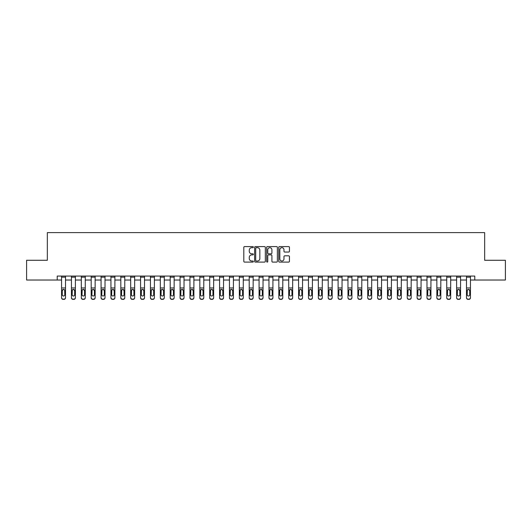 <?xml version="1.0" encoding="UTF-8"?>
<svg xmlns="http://www.w3.org/2000/svg" width="532" height="532" viewBox="0 0 532 532"><rect width="100%" height="100%" fill="white"/><g stroke="black" fill="none" stroke-linecap="round" stroke-linejoin="round"><path stroke-width="0.8" d="M253.358 247.134A0.545 0.545 0 0 0 252.813 246.589L244.574 246.589A0.778 0.778 0 0 0 243.802 247.367L243.802 261.325A0.778 0.778 0 0 0 244.574 262.103L252.813 262.103A0.545 0.545 0 0 0 253.358 261.558A0.545 0.545 0 0 0 252.813 261.012L251.749 261.012A2.48 2.48 0 0 1 249.269 258.532L249.269 257.368A2.48 2.48 0 0 1 251.749 254.888L252.813 254.888A0.545 0.545 0 0 0 253.358 254.349A0.545 0.545 0 0 0 252.813 253.804L251.749 253.804A2.48 2.48 0 0 1 249.269 251.323L249.269 250.16A2.48 2.48 0 0 1 251.749 247.679L252.813 247.679A0.545 0.545 0 0 0 253.358 247.134M288.663 252.055A0.778 0.778 0 0 0 289.441 251.284L289.441 247.367A0.778 0.778 0 0 0 288.663 246.589L279.513 246.589A0.778 0.778 0 0 0 278.741 247.367L278.741 261.325A0.778 0.778 0 0 0 279.513 262.103L288.663 262.103A0.778 0.778 0 0 0 289.441 261.325L289.441 256.597A0.778 0.778 0 0 0 288.663 255.819L284.746 255.819A0.778 0.778 0 0 0 283.975 256.597L283.975 258.944A2.075 2.075 0 0 1 281.9 261.012A2.075 2.075 0 0 1 279.825 258.944L279.825 249.754A2.075 2.075 0 0 1 281.9 247.679A2.075 2.075 0 0 1 283.975 249.754L283.975 251.284A0.778 0.778 0 0 0 284.746 252.055L288.663 252.055M57.217 280.025L26.6 280.025L26.6 260.274L47.341 260.274L47.341 232.617L484.659 232.617L484.659 260.274L505.4 260.274L505.4 280.025L474.783 280.025L474.783 276.075L57.217 276.075L57.217 280.025L61.559 280.025M265.322 247.367A0.778 0.778 0 0 0 264.544 246.589L255.393 246.589A0.778 0.778 0 0 0 254.622 247.367L254.622 261.325A0.778 0.778 0 0 0 255.393 262.103L264.544 262.103A0.778 0.778 0 0 0 265.322 261.325L265.322 247.367M267.456 246.589L276.607 246.589A0.778 0.778 0 0 1 277.378 247.367L277.378 261.325A0.778 0.778 0 0 1 276.607 262.103L272.69 262.103A0.778 0.778 0 0 1 271.912 261.325L271.912 255.666A0.778 0.778 0 0 0 271.14 254.888L268.54 254.888A0.778 0.778 0 0 0 267.762 255.666L267.762 261.558A0.545 0.545 0 0 1 267.224 262.103A0.545 0.545 0 0 1 266.678 261.558L266.678 247.367A0.778 0.778 0 0 1 267.456 246.589M65.509 280.025L71.441 280.025M75.391 280.025L81.316 280.025M85.266 280.025L91.191 280.025M95.142 280.025L101.067 280.025M105.017 280.025L110.942 280.025M114.892 280.025L120.817 280.025M124.767 280.025L130.692 280.025M134.649 280.025L140.574 280.025M144.524 280.025L150.45 280.025M154.4 280.025L160.325 280.025M164.275 280.025L170.2 280.025M174.15 280.025L180.075 280.025M184.025 280.025L189.951 280.025M193.901 280.025L199.833 280.025M203.783 280.025L209.708 280.025M213.658 280.025L219.583 280.025M223.533 280.025L229.458 280.025M233.408 280.025L239.333 280.025M243.284 280.025L249.209 280.025M253.159 280.025L259.084 280.025M263.034 280.025L268.966 280.025M272.916 280.025L278.841 280.025M282.791 280.025L288.716 280.025M292.667 280.025L298.592 280.025M302.542 280.025L308.467 280.025M312.417 280.025L318.342 280.025M322.292 280.025L328.217 280.025M332.168 280.025L338.099 280.025M342.049 280.025L347.975 280.025M351.925 280.025L357.85 280.025M361.8 280.025L367.725 280.025M371.675 280.025L377.6 280.025M381.55 280.025L387.476 280.025M391.426 280.025L397.351 280.025M401.308 280.025L407.233 280.025M411.183 280.025L417.108 280.025M421.058 280.025L426.983 280.025M430.933 280.025L436.858 280.025M440.809 280.025L446.734 280.025M450.684 280.025L456.609 280.025M460.559 280.025L466.491 280.025M470.441 280.025L474.783 280.025M256.244 247.679A0.545 0.545 0 0 0 255.706 248.218L255.706 260.474A0.545 0.545 0 0 0 256.244 261.012L257.375 261.012A2.48 2.48 0 0 0 259.855 258.532L259.855 250.16A2.48 2.48 0 0 0 257.375 247.679L256.244 247.679M271.912 249.787A2.075 2.075 0 0 0 269.837 247.713A2.075 2.075 0 0 0 267.762 249.787L267.762 253.026A0.778 0.778 0 0 0 268.54 253.804L271.14 253.804A0.778 0.778 0 0 0 271.912 253.026L271.912 249.787M61.559 290.246L61.559 297.568A1.583 1.569 0 0 0 63.142 299.137L63.933 299.137A1.583 1.569 0 0 0 65.509 297.568L65.509 297.814A1.583 1.569 180 0 1 63.933 299.383L63.933 299.137M62.271 294.741L62.271 290.585L62.271 294.741A1.264 1.257 180 0 0 63.534 295.998A1.264 1.257 180 0 1 62.271 294.741M62.876 289.501L62.271 290.585L63.534 289.315L64.665 290L64.804 294.741A1.264 1.257 180 0 1 63.534 295.998M64.199 289.501L63.534 289.315M65.509 276.075L65.509 297.568M61.559 276.075L61.559 297.568M63.142 299.137L63.933 299.383M63.142 299.383A1.583 1.569 180 0 1 61.559 297.814M71.441 290.246L71.441 297.568A1.583 1.569 0 0 0 73.017 299.137L73.808 299.137A1.583 1.569 0 0 0 75.391 297.568L75.391 297.814A1.583 1.569 180 0 1 73.808 299.383L73.808 299.137M74.68 294.741L74.68 290.585L74.68 294.741A1.264 1.257 180 0 1 73.416 295.998A1.264 1.257 180 0 0 74.68 294.741M72.153 294.994L72.153 294.741A1.264 1.257 180 0 0 73.416 295.998M72.751 289.501L72.153 290.485M74.074 289.501L73.416 289.315L74.68 290.585M81.316 290.246L81.316 297.568A1.583 1.569 0 0 0 82.892 299.137L83.684 299.137A1.583 1.569 0 0 0 85.266 297.568L85.266 297.814A1.583 1.569 180 0 1 83.684 299.383L83.684 299.137M84.555 294.741L84.555 290.585L84.555 294.741A1.264 1.257 180 0 1 83.291 295.998A1.264 1.257 180 0 0 84.555 294.741M82.028 294.994L82.028 294.741A1.264 1.257 180 0 0 83.291 295.998M82.633 289.501L82.028 290.485M83.95 289.501L83.291 289.315L84.555 290.585M91.191 290.246L91.191 297.568A1.583 1.569 0 0 0 92.767 299.137L93.559 299.137A1.583 1.569 0 0 0 95.142 297.568L95.142 297.814A1.583 1.569 180 0 1 93.559 299.383L93.559 299.137M94.43 294.741L94.43 290.585L94.43 294.741A1.264 1.257 180 0 1 93.166 295.998A1.264 1.257 180 0 0 94.43 294.741M91.903 294.994L91.903 294.741A1.264 1.257 180 0 0 93.166 295.998M92.508 289.501L91.903 290.485M93.825 289.501L93.166 289.315L94.43 290.585M75.391 276.075L75.391 297.568M71.441 276.075L71.441 297.568M73.017 299.137L73.808 299.383M73.017 299.383A1.583 1.569 180 0 1 71.441 297.814M71.441 290L72.292 290L72.153 294.741M72.292 290L73.416 289.315M85.266 276.075L85.266 297.568M81.316 276.075L81.316 297.568M82.892 299.137L83.684 299.383M82.892 299.383A1.583 1.569 180 0 1 81.316 297.814M81.316 290L82.167 290L82.028 294.741M82.167 290L83.291 289.315M95.142 276.075L95.142 297.568M91.191 276.075L91.191 297.568M92.767 299.137L93.559 299.383M92.767 299.383A1.583 1.569 180 0 1 91.191 297.814M91.191 290L92.043 290L91.903 294.741M92.043 290L93.166 289.315M101.067 290.246L101.067 297.568A1.583 1.569 0 0 0 102.649 299.137L103.434 299.137A1.583 1.569 0 0 0 105.017 297.568L105.017 297.814A1.583 1.569 180 0 1 103.434 299.383L103.434 299.137M104.305 294.741L104.305 290.585L104.305 294.741A1.264 1.257 180 0 1 103.042 295.998A1.264 1.257 180 0 0 104.305 294.741M101.778 294.994L101.778 294.741A1.264 1.257 180 0 0 103.042 295.998M102.383 289.501L101.778 290.485M103.7 289.501L103.042 289.315L104.305 290.585M105.017 276.075L105.017 297.568M101.067 276.075L101.067 297.568M102.649 299.137L103.434 299.383M102.649 299.383A1.583 1.569 180 0 1 101.067 297.814M101.067 290L101.918 290L101.778 294.741M101.918 290L103.042 289.315M110.942 290.246L110.942 297.568A1.583 1.569 0 0 0 112.525 299.137L113.316 299.137A1.583 1.569 0 0 0 114.892 297.568L114.892 297.814A1.583 1.569 180 0 1 113.316 299.383L113.316 299.137M114.18 294.741L114.18 290.585L114.18 294.741A1.264 1.257 180 0 1 112.917 295.998A1.264 1.257 180 0 0 114.18 294.741M111.654 294.994L111.654 294.741A1.264 1.257 180 0 0 112.917 295.998M112.259 289.501L111.654 290.485M113.575 289.501L112.917 289.315L114.18 290.585M120.817 290.246L120.817 297.568A1.583 1.569 0 0 0 122.4 299.137L123.191 299.137A1.583 1.569 0 0 0 124.767 297.568L124.767 297.814A1.583 1.569 180 0 1 123.191 299.383L123.191 299.137M124.056 294.741L124.056 290.585L124.056 294.741A1.264 1.257 180 0 1 122.792 295.998A1.264 1.257 180 0 0 124.056 294.741M121.529 294.994L121.529 294.741A1.264 1.257 180 0 0 122.792 295.998M122.134 289.501L121.529 290.485M123.457 289.501L122.792 289.315L124.056 290.585M130.692 290.246L130.692 297.568A1.583 1.569 0 0 0 132.275 299.137L133.066 299.137A1.583 1.569 0 0 0 134.649 297.568L134.649 297.814A1.583 1.569 180 0 1 133.066 299.383L133.066 299.137M133.938 294.741L133.938 290.585L133.938 294.741A1.264 1.257 180 0 1 132.668 295.998A1.264 1.257 180 0 0 133.938 294.741M131.404 294.994L131.404 294.741A1.264 1.257 180 0 0 132.668 295.998M132.009 289.501L131.404 290.485M133.333 289.501L132.668 289.315L133.938 290.585M140.574 290.246L140.574 297.568A1.583 1.569 0 0 0 142.15 299.137L142.942 299.137A1.583 1.569 0 0 0 144.524 297.568L144.524 297.814A1.583 1.569 180 0 1 142.942 299.383L142.942 299.137M143.813 294.741L143.813 290.585L143.813 294.741A1.264 1.257 180 0 1 142.549 295.998A1.264 1.257 180 0 0 143.813 294.741M141.286 294.994L141.286 294.741A1.264 1.257 180 0 0 142.549 295.998M141.884 289.501L141.286 290.485M143.208 289.501L142.549 289.315L143.813 290.585M150.45 290.246L150.45 297.568A1.583 1.569 0 0 0 152.026 299.137L152.817 299.137A1.583 1.569 0 0 0 154.4 297.568L154.4 297.814A1.583 1.569 180 0 1 152.817 299.383L152.817 299.137M153.688 294.741L153.688 290.585L153.688 294.741A1.264 1.257 180 0 1 152.425 295.998A1.264 1.257 180 0 0 153.688 294.741M151.161 294.994L151.161 294.741A1.264 1.257 180 0 0 152.425 295.998M151.766 289.501L151.161 290.485M153.083 289.501L152.425 289.315L153.688 290.585M114.892 276.075L114.892 297.568M110.942 276.075L110.942 297.568M112.525 299.137L113.316 299.383M112.525 299.383A1.583 1.569 180 0 1 110.942 297.814M110.942 290L111.793 290L111.654 294.741M111.793 290L112.917 289.315M124.767 276.075L124.767 297.568M120.817 276.075L120.817 297.568M122.4 299.137L123.191 299.383M122.4 299.383A1.583 1.569 180 0 1 120.817 297.814M120.817 290L121.668 290L121.529 294.741M121.668 290L122.792 289.315M134.649 276.075L134.649 297.568M130.692 276.075L130.692 297.568M132.275 299.137L133.066 299.383M132.275 299.383A1.583 1.569 180 0 1 130.692 297.814M130.692 290L131.544 290L131.404 294.741M131.544 290L132.668 289.315M144.524 276.075L144.524 297.568M140.574 276.075L140.574 297.568M142.15 299.137L142.942 299.383M142.15 299.383A1.583 1.569 180 0 1 140.574 297.814M140.574 290L141.426 290L141.286 294.741M141.426 290L142.549 289.315M154.4 276.075L154.4 297.568M150.45 276.075L150.45 297.568M152.026 299.137L152.817 299.383M152.026 299.383A1.583 1.569 180 0 1 150.45 297.814M150.45 290L151.301 290L151.161 294.741M151.301 290L152.425 289.315M160.325 290.246L160.325 297.568A1.583 1.569 0 0 0 161.908 299.137L162.692 299.137A1.583 1.569 0 0 0 164.275 297.568L164.275 297.814A1.583 1.569 180 0 1 162.692 299.383L162.692 299.137M163.563 294.741L163.563 290.585L163.563 294.741A1.264 1.257 180 0 1 162.3 295.998A1.264 1.257 180 0 0 163.563 294.741M161.036 294.994L161.036 294.741A1.264 1.257 180 0 0 162.3 295.998M161.642 289.501L161.036 290.485M162.958 289.501L162.3 289.315L163.563 290.585M164.275 276.075L164.275 297.568M160.325 276.075L160.325 297.568M161.908 299.137L162.692 299.383M161.908 299.383A1.583 1.569 180 0 1 160.325 297.814M160.325 290L161.176 290L161.036 294.741M161.176 290L162.3 289.315M170.2 290.246L170.2 297.568A1.583 1.569 0 0 0 171.783 299.137L172.567 299.137A1.583 1.569 0 0 0 174.15 297.568L174.15 297.814A1.583 1.569 180 0 1 172.567 299.383L172.567 299.137M173.439 294.741L173.439 290.585L173.439 294.741A1.264 1.257 180 0 1 172.175 295.998A1.264 1.257 180 0 0 173.439 294.741M170.912 294.994L170.912 294.741A1.264 1.257 180 0 0 172.175 295.998M171.517 289.501L170.912 290.485M172.833 289.501L172.175 289.315L173.439 290.585M174.15 276.075L174.15 297.568M170.2 276.075L170.2 297.568M171.783 299.137L172.567 299.383M171.783 299.383A1.583 1.569 180 0 1 170.2 297.814M170.2 290L171.051 290L170.912 294.741M171.051 290L172.175 289.315M180.075 290.246L180.075 297.568A1.583 1.569 0 0 0 181.658 299.137L182.449 299.137A1.583 1.569 0 0 0 184.025 297.568L184.025 297.814A1.583 1.569 180 0 1 182.449 299.383L182.449 299.137M183.314 294.741L183.314 290.585L183.314 294.741A1.264 1.257 180 0 1 182.05 295.998A1.264 1.257 180 0 0 183.314 294.741M180.787 294.994L180.787 294.741A1.264 1.257 180 0 0 182.05 295.998M181.392 289.501L180.787 290.485M182.709 289.501L182.05 289.315L183.314 290.585M184.025 276.075L184.025 297.568M180.075 276.075L180.075 297.568M181.658 299.137L182.449 299.383M181.658 299.383A1.583 1.569 180 0 1 180.075 297.814M180.075 290L180.927 290L180.787 294.741M180.927 290L182.05 289.315M189.951 290.246L189.951 297.568A1.583 1.569 0 0 0 191.533 299.137L192.325 299.137A1.583 1.569 0 0 0 193.901 297.568L193.901 297.814A1.583 1.569 180 0 1 192.325 299.383L192.325 299.137M193.189 294.741L193.189 290.585L193.189 294.741A1.264 1.257 180 0 1 191.926 295.998A1.264 1.257 180 0 0 193.189 294.741M190.662 294.994L190.662 294.741A1.264 1.257 180 0 0 191.926 295.998M191.267 289.501L190.662 290.485M192.591 289.501L191.926 289.315L193.189 290.585M193.901 276.075L193.901 297.568M189.951 276.075L189.951 297.568M191.533 299.137L192.325 299.383M191.533 299.383A1.583 1.569 180 0 1 189.951 297.814M189.951 290L190.802 290L190.662 294.741M190.802 290L191.926 289.315M199.833 290.246L199.833 297.568A1.583 1.569 0 0 0 201.409 299.137L202.2 299.137A1.583 1.569 0 0 0 203.783 297.568L203.783 297.814A1.583 1.569 180 0 1 202.2 299.383L202.2 299.137M203.071 294.741L203.071 290.585L203.071 294.741A1.264 1.257 180 0 1 201.808 295.998A1.264 1.257 180 0 0 203.071 294.741M200.537 294.994L200.537 294.741A1.264 1.257 180 0 0 201.808 295.998M201.143 289.501L200.537 290.485M202.466 289.501L201.808 289.315L203.071 290.585M203.783 276.075L203.783 297.568M199.833 276.075L199.833 297.568M201.409 299.137L202.2 299.383M201.409 299.383A1.583 1.569 180 0 1 199.833 297.814M199.833 290L200.677 290L200.537 294.741M200.677 290L201.808 289.315M209.708 290.246L209.708 297.568A1.583 1.569 0 0 0 211.284 299.137L212.075 299.137A1.583 1.569 0 0 0 213.658 297.568L213.658 297.814A1.583 1.569 180 0 1 212.075 299.383L212.075 299.137M212.946 294.741L212.946 290.585L212.946 294.741A1.264 1.257 180 0 1 211.683 295.998A1.264 1.257 180 0 0 212.946 294.741M210.419 294.994L210.419 294.741A1.264 1.257 180 0 0 211.683 295.998M211.018 289.501L210.419 290.485M212.341 289.501L211.683 289.315L212.946 290.585M213.658 276.075L213.658 297.568M209.708 276.075L209.708 297.568M211.284 299.137L212.075 299.383M211.284 299.383A1.583 1.569 180 0 1 209.708 297.814M209.708 290L210.559 290L210.419 294.741M210.559 290L211.683 289.315M219.583 290.246L219.583 297.568A1.583 1.569 0 0 0 221.159 299.137L221.95 299.137A1.583 1.569 0 0 0 223.533 297.568L223.533 297.814A1.583 1.569 180 0 1 221.95 299.383L221.95 299.137M222.822 294.741L222.822 290.585L222.822 294.741A1.264 1.257 180 0 1 221.558 295.998A1.264 1.257 180 0 0 222.822 294.741M220.295 294.994L220.295 294.741A1.264 1.257 180 0 0 221.558 295.998M220.9 289.501L220.295 290.485M222.216 289.501L221.558 289.315L222.822 290.585M229.458 290.246L229.458 297.568A1.583 1.569 0 0 0 231.041 299.137L231.826 299.137A1.583 1.569 0 0 0 233.408 297.568L233.408 297.814A1.583 1.569 180 0 1 231.826 299.383L231.826 299.137M232.697 294.741L232.697 290.585L232.697 294.741A1.264 1.257 180 0 1 231.433 295.998A1.264 1.257 180 0 0 232.697 294.741M230.17 294.994L230.17 294.741A1.264 1.257 180 0 0 231.433 295.998M230.775 289.501L230.17 290.485M232.092 289.501L231.433 289.315L232.697 290.585M239.333 290.246L239.333 297.568A1.583 1.569 0 0 0 240.916 299.137L241.708 299.137A1.583 1.569 0 0 0 243.284 297.568L243.284 297.814A1.583 1.569 180 0 1 241.708 299.383L241.708 299.137M242.572 294.741L242.572 290.585L242.572 294.741A1.264 1.257 180 0 1 241.309 295.998A1.264 1.257 180 0 0 242.572 294.741M240.045 294.994L240.045 294.741A1.264 1.257 180 0 0 241.309 295.998M240.65 289.501L240.045 290.485M241.967 289.501L241.309 289.315L242.572 290.585M249.209 290.246L249.209 297.568A1.583 1.569 0 0 0 250.791 299.137L251.583 299.137A1.583 1.569 0 0 0 253.159 297.568L253.159 297.814A1.583 1.569 180 0 1 251.583 299.383L251.583 299.137M252.447 294.741L252.447 290.585L252.447 294.741A1.264 1.257 180 0 1 251.184 295.998A1.264 1.257 180 0 0 252.447 294.741M249.92 294.994L249.92 294.741A1.264 1.257 180 0 0 251.184 295.998M250.525 289.501L249.92 290.485M251.842 289.501L251.184 289.315L252.447 290.585M259.084 290.246L259.084 297.568A1.583 1.569 0 0 0 260.667 299.137L261.458 299.137A1.583 1.569 0 0 0 263.034 297.568L263.034 297.814A1.583 1.569 180 0 1 261.458 299.383L261.458 299.137M262.329 294.741L262.329 290.585L262.329 294.741A1.264 1.257 180 0 1 261.059 295.998A1.264 1.257 180 0 0 262.329 294.741M259.796 294.994L259.796 294.741A1.264 1.257 180 0 0 261.059 295.998M260.401 289.501L259.796 290.485M261.724 289.501L261.059 289.315L262.329 290.585M268.966 290.246L268.966 297.568A1.583 1.569 0 0 0 270.542 299.137L271.333 299.137A1.583 1.569 0 0 0 272.916 297.568L272.916 297.814A1.583 1.569 180 0 1 271.333 299.383L271.333 299.137M272.204 294.741L272.204 290.585L272.204 294.741A1.264 1.257 180 0 1 270.941 295.998A1.264 1.257 180 0 0 272.204 294.741M269.671 294.994L269.671 294.741A1.264 1.257 180 0 0 270.941 295.998M270.276 289.501L269.671 290.485M271.599 289.501L270.941 289.315L272.204 290.585M278.841 290.246L278.841 297.568A1.583 1.569 0 0 0 280.417 299.137L281.209 299.137A1.583 1.569 0 0 0 282.791 297.568L282.791 297.814A1.583 1.569 180 0 1 281.209 299.383L281.209 299.137M282.08 294.741L282.08 290.585L282.08 294.741A1.264 1.257 180 0 1 280.816 295.998A1.264 1.257 180 0 0 282.08 294.741M279.553 294.994L279.553 294.741A1.264 1.257 180 0 0 280.816 295.998M280.158 289.501L279.553 290.485M281.475 289.501L280.816 289.315L282.08 290.585M288.716 290.246L288.716 297.568A1.583 1.569 0 0 0 290.292 299.137L291.084 299.137A1.583 1.569 0 0 0 292.667 297.568L292.667 297.814A1.583 1.569 180 0 1 291.084 299.383L291.084 299.137M291.955 294.741L291.955 290.585L291.955 294.741A1.264 1.257 180 0 1 290.691 295.998A1.264 1.257 180 0 0 291.955 294.741M289.428 294.994L289.428 294.741A1.264 1.257 180 0 0 290.691 295.998M290.033 289.501L289.428 290.485M291.35 289.501L290.691 289.315L291.955 290.585M298.592 290.246L298.592 297.568A1.583 1.569 0 0 0 300.174 299.137L300.959 299.137A1.583 1.569 0 0 0 302.542 297.568L302.542 297.814A1.583 1.569 180 0 1 300.959 299.383L300.959 299.137M301.83 294.741L301.83 290.585L301.83 294.741A1.264 1.257 180 0 1 300.567 295.998A1.264 1.257 180 0 0 301.83 294.741M299.303 294.994L299.303 294.741A1.264 1.257 180 0 0 300.567 295.998M299.908 289.501L299.303 290.485M301.225 289.501L300.567 289.315L301.83 290.585M308.467 290.246L308.467 297.568A1.583 1.569 0 0 0 310.05 299.137L310.841 299.137A1.583 1.569 0 0 0 312.417 297.568L312.417 297.814A1.583 1.569 180 0 1 310.841 299.383L310.841 299.137M311.705 294.741L311.705 290.585L311.705 294.741A1.264 1.257 180 0 1 310.442 295.998A1.264 1.257 180 0 0 311.705 294.741M309.178 294.994L309.178 294.741A1.264 1.257 180 0 0 310.442 295.998M309.784 289.501L309.178 290.485M311.1 289.501L310.442 289.315L311.705 290.585M318.342 290.246L318.342 297.568A1.583 1.569 0 0 0 319.925 299.137L320.716 299.137A1.583 1.569 0 0 0 322.292 297.568L322.292 297.814A1.583 1.569 180 0 1 320.716 299.383L320.716 299.137M321.581 294.741L321.581 290.585L321.581 294.741A1.264 1.257 180 0 1 320.317 295.998A1.264 1.257 180 0 0 321.581 294.741M319.054 294.994L319.054 294.741A1.264 1.257 180 0 0 320.317 295.998M319.659 289.501L319.054 290.485M320.982 289.501L320.317 289.315L321.581 290.585M328.217 290.246L328.217 297.568A1.583 1.569 0 0 0 329.8 299.137L330.591 299.137A1.583 1.569 0 0 0 332.168 297.568L332.168 297.814A1.583 1.569 180 0 1 330.591 299.383L330.591 299.137M331.463 294.741L331.463 290.585L331.463 294.741A1.264 1.257 180 0 1 330.192 295.998A1.264 1.257 180 0 0 331.463 294.741M328.929 294.994L328.929 294.741A1.264 1.257 180 0 0 330.192 295.998M329.534 289.501L328.929 290.485M330.857 289.501L330.192 289.315L331.463 290.585M338.099 290.246L338.099 297.568A1.583 1.569 0 0 0 339.675 299.137L340.467 299.137A1.583 1.569 0 0 0 342.049 297.568L342.049 297.814A1.583 1.569 180 0 1 340.467 299.383L340.467 299.137M341.338 294.741L341.338 290.585L341.338 294.741A1.264 1.257 180 0 1 340.074 295.998A1.264 1.257 180 0 0 341.338 294.741M338.811 294.994L338.811 294.741A1.264 1.257 180 0 0 340.074 295.998M339.409 289.501L338.811 290.485M340.733 289.501L340.074 289.315L341.338 290.585M347.975 290.246L347.975 297.568A1.583 1.569 0 0 0 349.551 299.137L350.342 299.137A1.583 1.569 0 0 0 351.925 297.568L351.925 297.814A1.583 1.569 180 0 1 350.342 299.383L350.342 299.137M351.213 294.741L351.213 290.585L351.213 294.741A1.264 1.257 180 0 1 349.95 295.998A1.264 1.257 180 0 0 351.213 294.741M348.686 294.994L348.686 294.741A1.264 1.257 180 0 0 349.95 295.998M349.291 289.501L348.686 290.485M350.608 289.501L349.95 289.315L351.213 290.585M357.85 290.246L357.85 297.568A1.583 1.569 0 0 0 359.433 299.137L360.217 299.137A1.583 1.569 0 0 0 361.8 297.568L361.8 297.814A1.583 1.569 180 0 1 360.217 299.383L360.217 299.137M361.088 294.741L361.088 290.585L361.088 294.741A1.264 1.257 180 0 1 359.825 295.998A1.264 1.257 180 0 0 361.088 294.741M358.561 294.994L358.561 294.741A1.264 1.257 180 0 0 359.825 295.998M359.167 289.501L358.561 290.485M360.483 289.501L359.825 289.315L361.088 290.585M367.725 290.246L367.725 297.568A1.583 1.569 0 0 0 369.308 299.137L370.092 299.137A1.583 1.569 0 0 0 371.675 297.568L371.675 297.814A1.583 1.569 180 0 1 370.092 299.383L370.092 299.137M370.964 294.741L370.964 290.585L370.964 294.741A1.264 1.257 180 0 1 369.7 295.998A1.264 1.257 180 0 0 370.964 294.741M368.437 294.994L368.437 294.741A1.264 1.257 180 0 0 369.7 295.998M369.042 289.501L368.437 290.485M370.358 289.501L369.7 289.315L370.964 290.585M377.6 290.246L377.6 297.568A1.583 1.569 0 0 0 379.183 299.137L379.974 299.137A1.583 1.569 0 0 0 381.55 297.568L381.55 297.814A1.583 1.569 180 0 1 379.974 299.383L379.974 299.137M380.839 294.741L380.839 290.585L380.839 294.741A1.264 1.257 180 0 1 379.575 295.998A1.264 1.257 180 0 0 380.839 294.741M378.312 294.994L378.312 294.741A1.264 1.257 180 0 0 379.575 295.998M378.917 289.501L378.312 290.485M380.234 289.501L379.575 289.315L380.839 290.585M387.476 290.246L387.476 297.568A1.583 1.569 0 0 0 389.058 299.137L389.85 299.137A1.583 1.569 0 0 0 391.426 297.568L391.426 297.814A1.583 1.569 180 0 1 389.85 299.383L389.85 299.137M390.714 294.741L390.714 290.585L390.714 294.741A1.264 1.257 180 0 1 389.451 295.998A1.264 1.257 180 0 0 390.714 294.741M388.187 294.994L388.187 294.741A1.264 1.257 180 0 0 389.451 295.998M388.792 289.501L388.187 290.485M390.116 289.501L389.451 289.315L390.714 290.585M223.533 276.075L223.533 297.568M219.583 276.075L219.583 297.568M221.159 299.137L221.95 299.383M221.159 299.383A1.583 1.569 180 0 1 219.583 297.814M219.583 290L220.434 290L220.295 294.741M220.434 290L221.558 289.315M233.408 276.075L233.408 297.568M229.458 276.075L229.458 297.568M231.041 299.137L231.826 299.383M231.041 299.383A1.583 1.569 180 0 1 229.458 297.814M229.458 290L230.309 290L230.17 294.741M230.309 290L231.433 289.315M243.284 276.075L243.284 297.568M239.333 276.075L239.333 297.568M240.916 299.137L241.708 299.383M240.916 299.383A1.583 1.569 180 0 1 239.333 297.814M239.333 290L240.185 290L240.045 294.741M240.185 290L241.309 289.315M253.159 276.075L253.159 297.568M249.209 276.075L249.209 297.568M250.791 299.137L251.583 299.383M250.791 299.383A1.583 1.569 180 0 1 249.209 297.814M249.209 290L250.06 290L249.92 294.741M250.06 290L251.184 289.315M263.034 276.075L263.034 297.568M259.084 276.075L259.084 297.568M260.667 299.137L261.458 299.383M260.667 299.383A1.583 1.569 180 0 1 259.084 297.814M259.084 290L259.935 290L259.796 294.741M259.935 290L261.059 289.315M272.916 276.075L272.916 297.568M268.966 276.075L268.966 297.568M270.542 299.137L271.333 299.383M270.542 299.383A1.583 1.569 180 0 1 268.966 297.814M268.966 290L269.817 290L269.671 294.741M269.817 290L270.941 289.315M282.791 276.075L282.791 297.568M278.841 276.075L278.841 297.568M280.417 299.137L281.209 299.383M280.417 299.383A1.583 1.569 180 0 1 278.841 297.814M278.841 290L279.692 290L279.553 294.741M279.692 290L280.816 289.315M292.667 276.075L292.667 297.568M288.716 276.075L288.716 297.568M290.292 299.137L291.084 299.383M290.292 299.383A1.583 1.569 180 0 1 288.716 297.814M288.716 290L289.568 290L289.428 294.741M289.568 290L290.691 289.315M302.542 276.075L302.542 297.568M298.592 276.075L298.592 297.568M300.174 299.137L300.959 299.383M300.174 299.383A1.583 1.569 180 0 1 298.592 297.814M298.592 290L299.443 290L299.303 294.741M299.443 290L300.567 289.315M312.417 276.075L312.417 297.568M308.467 276.075L308.467 297.568M310.05 299.137L310.841 299.383M310.05 299.383A1.583 1.569 180 0 1 308.467 297.814M308.467 290L309.318 290L309.178 294.741M309.318 290L310.442 289.315M322.292 276.075L322.292 297.568M318.342 276.075L318.342 297.568M319.925 299.137L320.716 299.383M319.925 299.383A1.583 1.569 180 0 1 318.342 297.814M318.342 290L319.193 290L319.054 294.741M319.193 290L320.317 289.315M332.168 276.075L332.168 297.568M328.217 276.075L328.217 297.568M329.8 299.137L330.591 299.383M329.8 299.383A1.583 1.569 180 0 1 328.217 297.814M328.217 290L329.069 290L328.929 294.741M329.069 290L330.192 289.315M342.049 276.075L342.049 297.568M338.099 276.075L338.099 297.568M339.675 299.137L340.467 299.383M339.675 299.383A1.583 1.569 180 0 1 338.099 297.814M338.099 290L338.951 290L338.811 294.741M338.951 290L340.074 289.315M351.925 276.075L351.925 297.568M347.975 276.075L347.975 297.568M349.551 299.137L350.342 299.383M349.551 299.383A1.583 1.569 180 0 1 347.975 297.814M347.975 290L348.826 290L348.686 294.741M348.826 290L349.95 289.315M361.8 276.075L361.8 297.568M357.85 276.075L357.85 297.568M359.433 299.137L360.217 299.383M359.433 299.383A1.583 1.569 180 0 1 357.85 297.814M357.85 290L358.701 290L358.561 294.741M358.701 290L359.825 289.315M371.675 276.075L371.675 297.568M367.725 276.075L367.725 297.568M369.308 299.137L370.092 299.383M369.308 299.383A1.583 1.569 180 0 1 367.725 297.814M367.725 290L368.576 290L368.437 294.741M368.576 290L369.7 289.315M381.55 276.075L381.55 297.568M377.6 276.075L377.6 297.568M379.183 299.137L379.974 299.383M379.183 299.383A1.583 1.569 180 0 1 377.6 297.814M377.6 290L378.452 290L378.312 294.741M378.452 290L379.575 289.315M391.426 276.075L391.426 297.568M387.476 276.075L387.476 297.568M389.058 299.137L389.85 299.383M389.058 299.383A1.583 1.569 180 0 1 387.476 297.814M387.476 290L388.327 290L388.187 294.741M388.327 290L389.451 289.315M397.351 290.246L397.351 297.568A1.583 1.569 0 0 0 398.933 299.137L399.725 299.137A1.583 1.569 0 0 0 401.308 297.568L401.308 297.814A1.583 1.569 180 0 1 399.725 299.383L399.725 299.137M400.596 294.741L400.596 290.585L400.596 294.741A1.264 1.257 180 0 1 399.333 295.998A1.264 1.257 180 0 0 400.596 294.741M398.062 294.994L398.062 294.741A1.264 1.257 180 0 0 399.333 295.998M398.668 289.501L398.062 290.485M399.991 289.501L399.333 289.315L400.596 290.585M401.308 276.075L401.308 297.568M397.351 276.075L397.351 297.568M398.933 299.137L399.725 299.383M398.933 299.383A1.583 1.569 180 0 1 397.351 297.814M397.351 290L398.202 290L398.062 294.741M398.202 290L399.333 289.315M407.233 290.246L407.233 297.568A1.583 1.569 0 0 0 408.809 299.137L409.6 299.137A1.583 1.569 0 0 0 411.183 297.568L411.183 297.814A1.583 1.569 180 0 1 409.6 299.383L409.6 299.137M410.471 294.741L410.471 290.585L410.471 294.741A1.264 1.257 180 0 1 409.208 295.998A1.264 1.257 180 0 0 410.471 294.741M407.944 294.994L407.944 294.741A1.264 1.257 180 0 0 409.208 295.998M408.543 289.501L407.944 290.485M409.866 289.501L409.208 289.315L410.471 290.585M411.183 276.075L411.183 297.568M407.233 276.075L407.233 297.568M408.809 299.137L409.6 299.383M408.809 299.383A1.583 1.569 180 0 1 407.233 297.814M407.233 290L408.084 290L407.944 294.741M408.084 290L409.208 289.315M417.108 290.246L417.108 297.568A1.583 1.569 0 0 0 418.684 299.137L419.475 299.137A1.583 1.569 0 0 0 421.058 297.568L421.058 297.814A1.583 1.569 180 0 1 419.475 299.383L419.475 299.137M420.347 294.741L420.347 290.585L420.347 294.741A1.264 1.257 180 0 1 419.083 295.998A1.264 1.257 180 0 0 420.347 294.741M417.82 294.994L417.82 294.741A1.264 1.257 180 0 0 419.083 295.998M418.425 289.501L417.82 290.485M419.741 289.501L419.083 289.315L420.347 290.585M421.058 276.075L421.058 297.568M417.108 276.075L417.108 297.568M418.684 299.137L419.475 299.383M418.684 299.383A1.583 1.569 180 0 1 417.108 297.814M417.108 290L417.959 290L417.82 294.741M417.959 290L419.083 289.315M426.983 290.246L426.983 297.568A1.583 1.569 0 0 0 428.566 299.137L429.351 299.137A1.583 1.569 0 0 0 430.933 297.568L430.933 297.814A1.583 1.569 180 0 1 429.351 299.383L429.351 299.137M430.222 294.741L430.222 290.585L430.222 294.741A1.264 1.257 180 0 1 428.958 295.998A1.264 1.257 180 0 0 430.222 294.741M427.695 294.994L427.695 294.741A1.264 1.257 180 0 0 428.958 295.998M428.3 289.501L427.695 290.485M429.617 289.501L428.958 289.315L430.222 290.585M430.933 276.075L430.933 297.568M426.983 276.075L426.983 297.568M428.566 299.137L429.351 299.383M428.566 299.383A1.583 1.569 180 0 1 426.983 297.814M426.983 290L427.834 290L427.695 294.741M427.834 290L428.958 289.315M436.858 290.246L436.858 297.568A1.583 1.569 0 0 0 438.441 299.137L439.233 299.137A1.583 1.569 0 0 0 440.809 297.568L440.809 297.814A1.583 1.569 180 0 1 439.233 299.383L439.233 299.137M440.097 294.741L440.097 290.585L440.097 294.741A1.264 1.257 180 0 1 438.834 295.998A1.264 1.257 180 0 0 440.097 294.741M437.57 294.994L437.57 294.741A1.264 1.257 180 0 0 438.834 295.998M438.175 289.501L437.57 290.485M439.492 289.501L438.834 289.315L440.097 290.585M440.809 276.075L440.809 297.568M436.858 276.075L436.858 297.568M438.441 299.137L439.233 299.383M438.441 299.383A1.583 1.569 180 0 1 436.858 297.814M436.858 290L437.71 290L437.57 294.741M437.71 290L438.834 289.315M446.734 290.246L446.734 297.568A1.583 1.569 0 0 0 448.316 299.137L449.108 299.137A1.583 1.569 0 0 0 450.684 297.568L450.684 297.814A1.583 1.569 180 0 1 449.108 299.383L449.108 299.137M449.972 294.741L449.972 290.585L449.972 294.741A1.264 1.257 180 0 1 448.709 295.998A1.264 1.257 180 0 0 449.972 294.741M447.445 294.994L447.445 294.741A1.264 1.257 180 0 0 448.709 295.998M448.05 289.501L447.445 290.485M449.367 289.501L448.709 289.315L449.972 290.585M450.684 276.075L450.684 297.568M446.734 276.075L446.734 297.568M448.316 299.137L449.108 299.383M448.316 299.383A1.583 1.569 180 0 1 446.734 297.814M446.734 290L447.585 290L447.445 294.741M447.585 290L448.709 289.315M456.609 290.246L456.609 297.568A1.583 1.569 0 0 0 458.192 299.137L458.983 299.137A1.583 1.569 0 0 0 460.559 297.568L460.559 297.814A1.583 1.569 180 0 1 458.983 299.383L458.983 299.137M459.848 294.741L459.848 290.585L459.848 294.741A1.264 1.257 180 0 1 458.584 295.998A1.264 1.257 180 0 0 459.848 294.741M457.321 294.994L457.321 294.741A1.264 1.257 180 0 0 458.584 295.998M457.926 289.501L457.321 290.485M459.249 289.501L458.584 289.315L459.848 290.585M460.559 276.075L460.559 297.568M456.609 276.075L456.609 297.568M458.192 299.137L458.983 299.383M458.192 299.383A1.583 1.569 180 0 1 456.609 297.814M456.609 290L457.46 290L457.321 294.741M457.46 290L458.584 289.315M466.491 290.246L466.491 297.568A1.583 1.569 0 0 0 468.067 299.137L468.858 299.137A1.583 1.569 0 0 0 470.441 297.568L470.441 297.814A1.583 1.569 180 0 1 468.858 299.383L468.858 299.137M469.729 294.741L469.729 290.585L469.729 294.741A1.264 1.257 180 0 1 468.466 295.998A1.264 1.257 180 0 0 469.729 294.741M467.196 294.994L467.196 294.741A1.264 1.257 180 0 0 468.466 295.998M467.801 289.501L467.196 290.485M469.124 289.501L468.466 289.315L469.729 290.585M470.441 276.075L470.441 297.568M466.491 276.075L466.491 297.568M468.067 299.137L468.858 299.383M468.067 299.383A1.583 1.569 180 0 1 466.491 297.814M466.491 290L467.335 290L467.196 294.741M467.335 290L468.466 289.315M64.665 290L65.509 290M61.559 290L62.41 290M61.559 287.958L65.509 287.958M61.559 277.159L65.509 277.159M74.54 290L75.391 290M71.441 287.958L75.391 287.958M71.441 277.159L75.391 277.159M84.415 290L85.266 290M81.316 287.958L85.266 287.958M81.316 277.159L85.266 277.159M94.29 290L95.142 290M91.191 287.958L95.142 287.958M91.191 277.159L95.142 277.159M104.166 290L105.017 290M101.067 287.958L105.017 287.958M101.067 277.159L105.017 277.159M114.041 290L114.892 290M110.942 287.958L114.892 287.958M110.942 277.159L114.892 277.159M123.916 290L124.767 290M120.817 287.958L124.767 287.958M120.817 277.159L124.767 277.159M133.798 290L134.649 290M130.692 287.958L134.649 287.958M130.692 277.159L134.649 277.159M143.673 290L144.524 290M140.574 287.958L144.524 287.958M140.574 277.159L144.524 277.159M153.549 290L154.4 290M150.45 287.958L154.4 287.958M150.45 277.159L154.4 277.159M163.424 290L164.275 290M160.325 287.958L164.275 287.958M160.325 277.159L164.275 277.159M173.299 290L174.15 290M170.2 287.958L174.15 287.958M170.2 277.159L174.15 277.159M183.174 290L184.025 290M180.075 287.958L184.025 287.958M180.075 277.159L184.025 277.159M193.05 290L193.901 290M189.951 287.958L193.901 287.958M189.951 277.159L193.901 277.159M202.931 290L203.783 290M199.833 287.958L203.783 287.958M199.833 277.159L203.783 277.159M212.807 290L213.658 290M209.708 287.958L213.658 287.958M209.708 277.159L213.658 277.159M222.682 290L223.533 290M219.583 287.958L223.533 287.958M219.583 277.159L223.533 277.159M232.557 290L233.408 290M229.458 287.958L233.408 287.958M229.458 277.159L233.408 277.159M242.432 290L243.284 290M239.333 287.958L243.284 287.958M239.333 277.159L243.284 277.159M252.308 290L253.159 290M249.209 287.958L253.159 287.958M249.209 277.159L253.159 277.159M262.183 290L263.034 290M259.084 287.958L263.034 287.958M259.084 277.159L263.034 277.159M272.065 290L272.916 290M268.966 287.958L272.916 287.958M268.966 277.159L272.916 277.159M281.94 290L282.791 290M278.841 287.958L282.791 287.958M278.841 277.159L282.791 277.159M291.815 290L292.667 290M288.716 287.958L292.667 287.958M288.716 277.159L292.667 277.159M301.691 290L302.542 290M298.592 287.958L302.542 287.958M298.592 277.159L302.542 277.159M311.566 290L312.417 290M308.467 287.958L312.417 287.958M308.467 277.159L312.417 277.159M321.441 290L322.292 290M318.342 287.958L322.292 287.958M318.342 277.159L322.292 277.159M331.323 290L332.168 290M328.217 287.958L332.168 287.958M328.217 277.159L332.168 277.159M341.198 290L342.049 290M338.099 287.958L342.049 287.958M338.099 277.159L342.049 277.159M351.073 290L351.925 290M347.975 287.958L351.925 287.958M347.975 277.159L351.925 277.159M360.949 290L361.8 290M357.85 287.958L361.8 287.958M357.85 277.159L361.8 277.159M370.824 290L371.675 290M367.725 287.958L371.675 287.958M367.725 277.159L371.675 277.159M380.699 290L381.55 290M377.6 287.958L381.55 287.958M377.6 277.159L381.55 277.159M390.574 290L391.426 290M387.476 287.958L391.426 287.958M387.476 277.159L391.426 277.159M400.456 290L401.308 290M397.351 287.958L401.308 287.958M397.351 277.159L401.308 277.159M410.332 290L411.183 290M407.233 287.958L411.183 287.958M407.233 277.159L411.183 277.159M420.207 290L421.058 290M417.108 287.958L421.058 287.958M417.108 277.159L421.058 277.159M430.082 290L430.933 290M426.983 287.958L430.933 287.958M426.983 277.159L430.933 277.159M439.957 290L440.809 290M436.858 287.958L440.809 287.958M436.858 277.159L440.809 277.159M449.833 290L450.684 290M446.734 287.958L450.684 287.958M446.734 277.159L450.684 277.159M459.708 290L460.559 290M456.609 287.958L460.559 287.958M456.609 277.159L460.559 277.159M469.59 290L470.441 290M466.491 287.958L470.441 287.958M466.491 277.159L470.441 277.159"/></g></svg>
